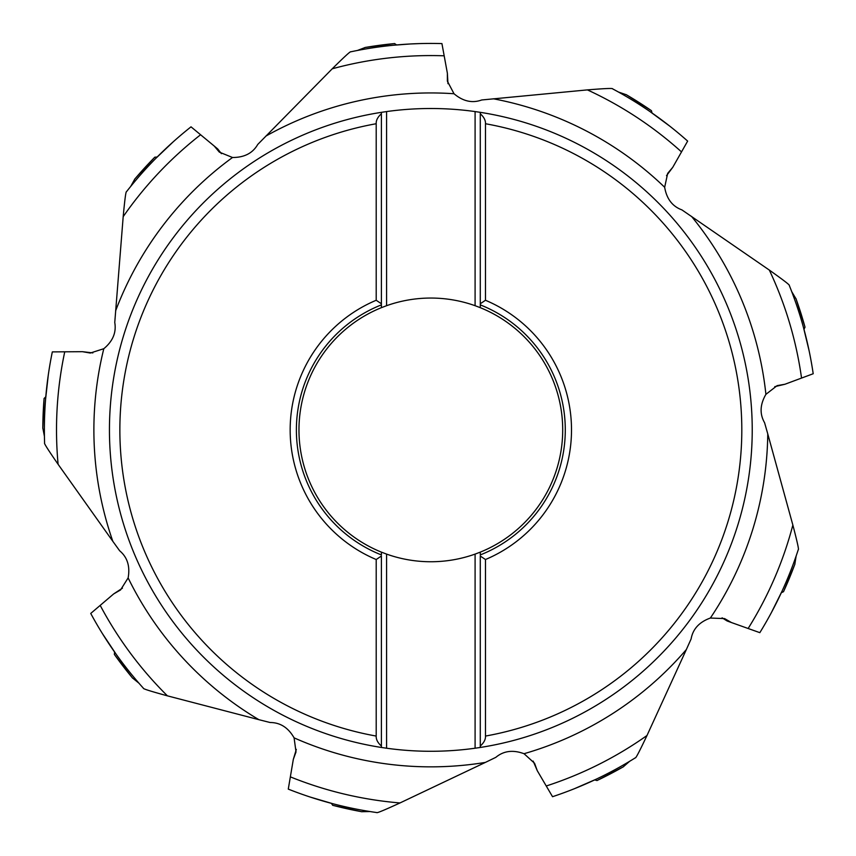 <?xml version="1.0" encoding="UTF-8"?>
<svg xmlns="http://www.w3.org/2000/svg" width="856" height="856" viewBox="0 0 856 856"><rect width="100%" height="100%" fill="white"/><g stroke="black" fill="none" stroke-linecap="round" stroke-linejoin="round"><path stroke-width="1.28" d="M796.144 556.015L794.807 564.35M123.189 216.664A374.318 374.318 0 0 1 200.593 134.756L191.016 126.838A386.463 386.463 0 0 0 126.474 191.733C125.875 191.263 124.773 199.566 123.189 216.664L114.758 322.477C116.502 332.438 112.853 341.18 103.811 348.702A336.954 336.954 0 0 0 112.853 541.356L119.658 550.783C127.394 557.277 130.219 566.319 128.133 577.907A336.954 336.954 0 0 0 258.897 719.682L270.154 722.518C280.254 722.518 288.226 727.632 294.09 737.851A336.954 336.954 0 0 0 485.384 762.407L495.838 757.346C503.585 750.851 512.979 749.642 524.033 753.708A336.954 336.954 0 0 0 686.352 649.543L691.113 638.951C692.868 629 699.288 622.034 710.362 618.043A336.954 336.954 0 0 0 767.768 433.917L764.59 422.736C759.55 413.983 759.989 404.524 765.906 394.349L777.141 385.628L784.92 384.258L774.766 386.655M767.768 433.917L792.859 525.049A374.318 374.318 0 0 1 748.133 628.497L759.839 632.659A386.463 386.463 0 0 0 798.295 549.606C799.023 549.841 797.214 541.655 792.859 525.049M130.69 186.448L134.799 179.065M134.681 179.161L154.776 157.204L157.183 157.001M357.401 50.472L365.287 47.455M394.595 43.581L396.617 44.951M618.471 92.041L626.453 94.802M651.395 110.659L652.058 113.013M791.747 291.693L796.08 298.937M804.993 327.12L803.998 329.357M783.518 591.667L781.325 592.737M629.609 761.326L623.232 766.858M597.017 780.522L594.653 779.923M370.07 811.552L361.628 811.691M332.759 805.314L331.336 803.335M138.961 683.206L132.402 677.877M114.394 654.444L114.565 652.005M44.095 398.5L45.796 396.756M44.426 436.325L42.821 428.032M129.417 188.053L129.395 188.053A386.463 386.463 0 0 1 155.824 158.371A386.463 386.463 0 0 0 129.395 188.053M332.224 68.801A374.318 374.318 0 0 1 444.178 55.811L441.931 43.592A386.463 386.463 0 0 0 350.778 51.809C350.607 51.071 344.433 56.731 332.224 68.801L257.752 144.439C252.713 153.181 244.302 157.525 232.511 157.493L219.339 152.122L214.268 146.076L200.593 134.756M587.409 89.891A374.318 374.318 0 0 1 681.515 151.908L687.646 141.101A386.463 386.463 0 0 0 612.532 88.81C612.885 88.136 604.518 88.489 587.409 89.891L481.735 99.97C472.255 103.416 463.01 101.34 454.012 93.743L447.378 81.159L447.378 73.263L444.178 55.811M769.33 270.079A374.318 374.318 0 0 1 801.548 378.074L813.2 373.74A386.463 386.463 0 0 0 789.275 285.401C789.981 285.112 783.336 280.008 769.33 270.079L681.9 209.881C672.42 206.414 666.663 198.892 664.663 187.282L667.669 173.383L672.741 167.337L681.515 151.908M128.133 577.907L120.546 589.945L113.709 593.893L122.44 588.168M112.853 541.356L58.101 464.305A374.318 374.318 0 0 1 64.746 351.805L52.323 351.891A386.463 386.463 0 0 0 44.598 443.087C43.838 443.13 48.343 450.203 58.101 464.305M100.195 605.385L90.736 613.442A386.463 386.463 0 0 0 143.434 688.278C142.877 688.791 150.87 691.316 167.412 695.842A374.318 374.318 0 0 1 100.195 605.385L113.709 593.893M173.222 141.818L155.824 158.371M418.67 43.624L411.115 43.934M409.971 43.998L394.67 45.143M669.809 126.174L650.442 111.911M809.134 350.842L803.484 327.495A386.463 386.463 0 0 0 790.998 289.767A386.463 386.463 0 0 1 803.484 327.495L803.463 327.463M771.438 612.5L782.127 590.993M574.387 788.718L596.397 779.11M310.15 797.043L333.187 803.827A386.463 386.463 0 0 0 372.114 811.873A386.463 386.463 0 0 1 333.187 803.827M102.399 633.568L115.721 653.599M48.311 374.8L45.646 398.703M221.415 153.663L217.745 148.987L214.268 146.076M552.537 796.701A386.463 386.463 0 0 0 635.377 757.795C635.783 758.448 639.657 751.012 646.997 735.497A374.318 374.318 0 0 1 546.246 785.99L552.537 796.701A386.463 386.463 0 0 0 635.377 757.795M288.279 789.114A386.463 386.463 0 0 0 376.758 812.558C376.651 813.318 384.398 810.118 399.987 802.949A374.318 374.318 0 0 1 290.355 776.863L288.279 789.114A386.463 386.463 0 0 0 376.758 812.558M801.548 378.074L784.92 384.258M710.362 618.043L724.583 618.588L731.42 622.537L748.133 628.497M546.246 785.99L537.268 770.678L534.572 763.263L524.033 753.708M686.352 649.543L646.997 735.497M290.355 776.863L293.319 759.368L296.015 751.942L294.09 737.851M485.384 762.407L399.987 802.949M258.897 719.682L167.412 695.842M103.811 348.702L90.265 353.046L82.497 351.688L64.746 351.805M666.503 175.694L672.741 167.337M92.855 352.907L82.497 351.688M447.966 83.685L447.378 73.263M296.326 749.375L293.319 759.368M533.149 761.091L537.268 770.678M722.1 617.839L727.151 620.985L731.42 622.537M485.47 300.263A140.673 140.673 0 0 1 485.47 559.524L485.47 736.064C485.684 739.402 483.95 742.73 480.28 746.047L480.28 747.459A321.385 321.385 0 0 0 480.28 112.339L480.28 113.741C483.95 117.069 485.684 120.396 485.47 123.735L485.47 300.263L480.28 303.762L480.28 304.875A134.446 134.446 0 0 1 480.28 554.923L480.28 552.131L475.091 554.1A131.845 131.845 0 0 1 386.58 554.1L386.58 748.219L381.391 747.459L381.391 746.047L381.391 747.459A321.385 321.385 0 0 1 381.391 112.339L381.391 113.741L381.391 112.339L386.58 111.569L386.58 305.699L381.391 307.668A131.845 131.845 0 0 0 381.391 552.131L381.391 554.923A134.446 134.446 0 0 1 381.391 304.875L381.391 307.668M386.58 305.699A131.845 131.845 0 0 1 475.091 305.699L480.28 307.668A131.845 131.845 0 0 1 480.28 552.131M376.201 300.263L381.391 303.762L381.391 304.875L381.391 113.741C377.721 117.069 375.987 120.396 376.201 123.735A311.006 311.006 0 0 0 376.201 736.064L376.201 559.524A140.673 140.673 0 0 1 376.201 300.263L376.201 123.735M376.201 736.064C375.987 739.402 377.721 742.73 381.391 746.047L381.391 556.036L376.201 559.524M475.091 554.1L475.091 748.219L480.28 747.459L480.28 556.036L485.47 559.524M480.28 307.668L480.28 112.339L475.091 111.569L475.091 305.699M381.391 552.131L386.58 554.1M475.091 748.219A321.385 321.385 0 0 1 386.58 748.219M386.58 111.569A321.385 321.385 0 0 1 475.091 111.569M154.808 157.194A388.014 388.014 0 0 0 134.563 179.343M394.67 43.57A388.014 388.014 0 0 0 364.934 47.519M651.459 110.713A388.014 388.014 0 0 0 626.143 94.62M805.015 327.206A388.014 388.014 0 0 0 795.962 298.594M783.486 591.742A388.014 388.014 0 0 0 794.935 564.018M596.942 780.554A388.014 388.014 0 0 0 623.543 766.676M332.684 805.293A388.014 388.014 0 0 0 361.981 811.755M114.351 654.38A388.014 388.014 0 0 0 132.637 678.155M44.095 398.425A388.014 388.014 0 0 0 42.821 428.396M115.603 310.889A336.954 336.954 0 0 1 232.511 157.493M265.852 136.104A336.954 336.954 0 0 1 454.012 93.743M493.302 98.782A336.954 336.954 0 0 1 664.663 187.282M691.52 216.397A336.954 336.954 0 0 1 765.906 394.349M191.016 126.838A386.463 386.463 0 0 0 126.474 191.733M441.931 43.592A386.463 386.463 0 0 0 350.778 51.809M687.646 141.101A386.463 386.463 0 0 0 612.532 88.81M813.2 373.74A386.463 386.463 0 0 0 789.275 285.401M759.839 632.659A386.463 386.463 0 0 0 798.295 549.606M90.736 613.442A386.463 386.463 0 0 0 143.434 688.278M52.323 351.891A386.463 386.463 0 0 0 44.598 443.087M485.47 736.064A311.006 311.006 0 0 0 485.47 123.735M394.627 43.549L365.138 47.465M651.437 110.67L626.335 94.706M805.025 327.153L796.059 298.787M783.518 591.71L794.882 564.222M596.996 780.565L623.371 766.805M332.716 805.325L361.767 811.745M114.351 654.423L132.487 678.005M44.073 398.468L42.8 428.182"/></g></svg>
